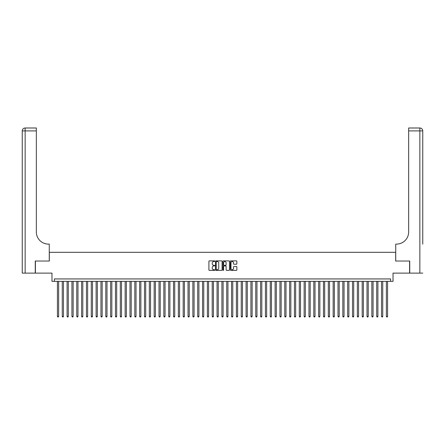 <?xml version="1.0" encoding="UTF-8"?>
<svg xmlns="http://www.w3.org/2000/svg" width="445" height="445" viewBox="0 0 445 445"><rect width="100%" height="100%" fill="white"/><g stroke="black" fill="none" stroke-linecap="round" stroke-linejoin="round"><path stroke-width="0.67" d="M214.763 261.209A0.334 0.334 0 0 0 214.429 260.876L209.384 260.876A0.473 0.473 0 0 0 208.905 261.354L208.905 269.898A0.473 0.473 0 0 0 209.384 270.376L214.429 270.376A0.334 0.334 0 0 0 214.763 270.043A0.334 0.334 0 0 0 214.429 269.709L213.772 269.709A1.519 1.519 0 0 1 212.254 268.19L212.254 267.478A1.519 1.519 0 0 1 213.772 265.96L214.429 265.96A0.334 0.334 0 0 0 214.763 265.626A0.334 0.334 0 0 0 214.429 265.292L213.772 265.292A1.519 1.519 0 0 1 212.254 263.774L212.254 263.062A1.519 1.519 0 0 1 213.772 261.543L214.429 261.543A0.334 0.334 0 0 0 214.763 261.209M236.378 264.224A0.473 0.473 0 0 0 236.851 263.752L236.851 261.354A0.473 0.473 0 0 0 236.378 260.876L230.771 260.876A0.473 0.473 0 0 0 230.299 261.354L230.299 269.898A0.473 0.473 0 0 0 230.771 270.376L236.378 270.376A0.473 0.473 0 0 0 236.851 269.898L236.851 267.006A0.473 0.473 0 0 0 236.378 266.527L233.981 266.527A0.473 0.473 0 0 0 233.503 267.006L233.503 268.441A1.268 1.268 0 0 1 232.234 269.709A1.268 1.268 0 0 1 230.966 268.441L230.966 262.811A1.268 1.268 0 0 1 232.234 261.543A1.268 1.268 0 0 1 233.503 262.811L233.503 263.752A0.473 0.473 0 0 0 233.981 264.224L236.378 264.224M390.604 281.351L393.024 281.351L393.024 273.124L409.589 273.124L409.589 261.031L395.683 261.031L395.683 252.326L49.317 252.326L49.317 261.031L35.411 261.031L35.411 273.124L51.976 273.124L51.976 281.351L390.604 281.351L390.604 278.932L54.396 278.932L54.396 281.351M222.083 261.354A0.473 0.473 0 0 0 221.61 260.876L216.009 260.876A0.473 0.473 0 0 0 215.53 261.354L215.53 269.898A0.473 0.473 0 0 0 216.009 270.376L221.61 270.376A0.473 0.473 0 0 0 222.083 269.898L222.083 261.354M223.39 260.876L228.991 260.876A0.473 0.473 0 0 1 229.47 261.354L229.47 269.898A0.473 0.473 0 0 1 228.991 270.376L226.594 270.376A0.473 0.473 0 0 1 226.121 269.898L226.121 266.433A0.473 0.473 0 0 0 225.648 265.96L224.058 265.96A0.473 0.473 0 0 0 223.579 266.433L223.579 270.043A0.334 0.334 0 0 1 223.245 270.376A0.334 0.334 0 0 1 222.917 270.043L222.917 261.354A0.473 0.473 0 0 1 223.39 260.876M216.531 261.543A0.334 0.334 0 0 0 216.198 261.877L216.198 269.375A0.334 0.334 0 0 0 216.531 269.709L217.216 269.709A1.519 1.519 0 0 0 218.734 268.19L218.734 263.062A1.519 1.519 0 0 0 217.216 261.543L216.531 261.543M226.121 262.839A1.268 1.268 0 0 0 224.853 261.565A1.268 1.268 0 0 0 223.579 262.839L223.579 264.82A0.473 0.473 0 0 0 224.058 265.292L225.648 265.292A0.473 0.473 0 0 0 226.121 264.82L226.121 262.839M57.422 281.351L57.422 316.373L58.629 316.373L58.629 281.351M58.629 316.373L58.267 317.001L57.783 317.001L57.422 316.373M35.261 261.031L49.267 261.031L49.267 244.099L48.444 244.099A12.093 12.093 0 0 1 36.351 232.006L36.351 130.902L25.154 130.902L25.154 273.124L35.261 273.124L35.261 261.031M25.154 273.124L22.25 273.124L22.25 130.902A2.904 2.904 0 0 1 25.154 127.999L36.351 127.999L36.351 130.902M22.25 244.099L22.25 130.902L25.154 130.902L25.154 127.999M48.444 244.099A12.093 12.093 0 0 1 36.351 232.006M422.75 273.124L409.739 273.124L409.739 261.031L395.733 261.031L395.733 244.099L396.556 244.099A12.093 12.093 0 0 0 408.649 232.006L408.649 127.999L419.846 127.999A2.904 2.904 0 0 1 422.75 130.902L422.75 244.099M396.556 244.099A12.093 12.093 0 0 0 408.649 232.006M419.846 273.124L419.846 127.999A2.904 2.904 0 0 1 422.75 130.902L408.649 130.902M62.256 281.351L62.256 316.373L63.468 316.373L63.468 281.351M63.468 316.373L63.101 317.001L62.617 317.001L62.256 316.373M67.095 281.351L67.095 316.373L68.302 316.373L68.302 281.351M68.302 316.373L67.94 317.001L67.456 317.001L67.095 316.373M71.934 281.351L71.934 316.373L73.141 316.373L73.141 281.351M73.141 316.373L72.78 317.001L72.296 317.001L71.934 316.373M76.768 281.351L76.768 316.373L77.981 316.373L77.981 281.351M77.981 316.373L77.614 317.001L77.13 317.001L76.768 316.373M81.607 281.351L81.607 316.373L82.814 316.373L82.814 281.351M82.814 316.373L82.453 317.001L81.969 317.001L81.607 316.373M86.447 281.351L86.447 316.373L87.654 316.373L87.654 281.351M87.654 316.373L87.292 317.001L86.808 317.001L86.447 316.373M91.281 281.351L91.281 316.373L92.493 316.373L92.493 281.351M92.493 316.373L92.126 317.001L91.642 317.001L91.281 316.373M96.12 281.351L96.12 316.373L97.327 316.373L97.327 281.351M97.327 316.373L96.966 317.001L96.482 317.001L96.12 316.373M100.959 281.351L100.959 316.373L102.166 316.373L102.166 281.351M102.166 316.373L101.805 317.001L101.321 317.001L100.959 316.373M105.793 281.351L105.793 316.373L107.006 316.373L107.006 281.351M107.006 316.373L106.639 317.001L106.155 317.001L105.793 316.373M110.633 281.351L110.633 316.373L111.84 316.373L111.84 281.351M111.84 316.373L111.478 317.001L110.994 317.001L110.633 316.373M115.472 281.351L115.472 316.373L116.679 316.373L116.679 281.351M116.679 316.373L116.317 317.001L115.834 317.001L115.472 316.373M120.306 281.351L120.306 316.373L121.518 316.373L121.518 281.351M121.518 316.373L121.151 317.001L120.667 317.001L120.306 316.373M125.145 281.351L125.145 316.373L126.352 316.373L126.352 281.351M126.352 316.373L125.991 317.001L125.507 317.001L125.145 316.373M129.984 281.351L129.984 316.373L131.192 316.373L131.192 281.351M131.192 316.373L130.83 317.001L130.346 317.001L129.984 316.373M134.818 281.351L134.818 316.373L136.031 316.373L136.031 281.351M136.031 316.373L135.664 317.001L135.18 317.001L134.818 316.373M139.658 281.351L139.658 316.373L140.865 316.373L140.865 281.351M140.865 316.373L140.503 317.001L140.019 317.001L139.658 316.373M144.497 281.351L144.497 316.373L145.704 316.373L145.704 281.351M145.704 316.373L145.343 317.001L144.859 317.001L144.497 316.373M149.331 281.351L149.331 316.373L150.543 316.373L150.543 281.351M150.543 316.373L150.176 317.001L149.692 317.001L149.331 316.373M154.17 281.351L154.17 316.373L155.377 316.373L155.377 281.351M155.377 316.373L155.016 317.001L154.532 317.001L154.17 316.373M159.01 281.351L159.01 316.373L160.217 316.373L160.217 281.351M160.217 316.373L159.855 317.001L159.371 317.001L159.01 316.373M163.843 281.351L163.843 316.373L165.056 316.373L165.056 281.351M165.056 316.373L164.689 317.001L164.205 317.001L163.843 316.373M168.683 281.351L168.683 316.373L169.89 316.373L169.89 281.351M169.89 316.373L169.528 317.001L169.044 317.001L168.683 316.373M173.522 281.351L173.522 316.373L174.729 316.373L174.729 281.351M174.729 316.373L174.368 317.001L173.884 317.001L173.522 316.373M178.356 281.351L178.356 316.373L179.569 316.373L179.569 281.351M179.569 316.373L179.202 317.001L178.718 317.001L178.356 316.373M183.195 281.351L183.195 316.373L184.402 316.373L184.402 281.351M184.402 316.373L184.041 317.001L183.557 317.001L183.195 316.373M188.035 281.351L188.035 316.373L189.242 316.373L189.242 281.351M189.242 316.373L188.88 317.001L188.396 317.001L188.035 316.373M192.869 281.351L192.869 316.373L194.081 316.373L194.081 281.351M194.081 316.373L193.714 317.001L193.23 317.001L192.869 316.373M197.708 281.351L197.708 316.373L198.915 316.373L198.915 281.351M198.915 316.373L198.553 317.001L198.07 317.001L197.708 316.373M202.547 281.351L202.547 316.373L203.754 316.373L203.754 281.351M203.754 316.373L203.393 317.001L202.909 317.001L202.547 316.373M207.381 281.351L207.381 316.373L208.594 316.373L208.594 281.351M208.594 316.373L208.227 317.001L207.748 317.001L207.381 316.373M212.22 281.351L212.22 316.373L213.428 316.373L213.428 281.351M213.428 316.373L213.066 317.001L212.582 317.001L212.22 316.373M217.06 281.351L217.06 316.373L218.267 316.373L218.267 281.351M218.267 316.373L217.905 317.001L217.421 317.001L217.06 316.373M221.894 281.351L221.894 316.373L223.106 316.373L223.106 281.351M223.106 316.373L222.739 317.001L222.261 317.001L221.894 316.373M226.733 281.351L226.733 316.373L227.94 316.373L227.94 281.351M227.94 316.373L227.579 317.001L227.095 317.001L226.733 316.373M231.572 281.351L231.572 316.373L232.78 316.373L232.78 281.351M232.78 316.373L232.418 317.001L231.934 317.001L231.572 316.373M236.406 281.351L236.406 316.373L237.619 316.373L237.619 281.351M237.619 316.373L237.252 317.001L236.773 317.001L236.406 316.373M241.246 281.351L241.246 316.373L242.453 316.373L242.453 281.351M242.453 316.373L242.091 317.001L241.607 317.001L241.246 316.373M246.085 281.351L246.085 316.373L247.292 316.373L247.292 281.351M247.292 316.373L246.931 317.001L246.447 317.001L246.085 316.373M250.919 281.351L250.919 316.373L252.131 316.373L252.131 281.351M252.131 316.373L251.77 317.001L251.286 317.001L250.919 316.373M255.758 281.351L255.758 316.373L256.965 316.373L256.965 281.351M256.965 316.373L256.604 317.001L256.12 317.001L255.758 316.373M260.598 281.351L260.598 316.373L261.805 316.373L261.805 281.351M261.805 316.373L261.443 317.001L260.959 317.001L260.598 316.373M265.431 281.351L265.431 316.373L266.644 316.373L266.644 281.351M266.644 316.373L266.282 317.001L265.798 317.001L265.431 316.373M270.271 281.351L270.271 316.373L271.478 316.373L271.478 281.351M271.478 316.373L271.116 317.001L270.632 317.001L270.271 316.373M275.11 281.351L275.11 316.373L276.317 316.373L276.317 281.351M276.317 316.373L275.956 317.001L275.472 317.001L275.11 316.373M279.944 281.351L279.944 316.373L281.157 316.373L281.157 281.351M281.157 316.373L280.795 317.001L280.311 317.001L279.944 316.373M284.783 281.351L284.783 316.373L285.99 316.373L285.99 281.351M285.99 316.373L285.629 317.001L285.145 317.001L284.783 316.373M289.623 281.351L289.623 316.373L290.83 316.373L290.83 281.351M290.83 316.373L290.468 317.001L289.984 317.001L289.623 316.373M294.457 281.351L294.457 316.373L295.669 316.373L295.669 281.351M295.669 316.373L295.308 317.001L294.824 317.001L294.457 316.373M299.296 281.351L299.296 316.373L300.503 316.373L300.503 281.351M300.503 316.373L300.141 317.001L299.657 317.001L299.296 316.373M304.135 281.351L304.135 316.373L305.342 316.373L305.342 281.351M305.342 316.373L304.981 317.001L304.497 317.001L304.135 316.373M308.969 281.351L308.969 316.373L310.182 316.373L310.182 281.351M310.182 316.373L309.82 317.001L309.336 317.001L308.969 316.373M313.808 281.351L313.808 316.373L315.016 316.373L315.016 281.351M315.016 316.373L314.654 317.001L314.17 317.001L313.808 316.373M318.648 281.351L318.648 316.373L319.855 316.373L319.855 281.351M319.855 316.373L319.493 317.001L319.009 317.001L318.648 316.373M323.482 281.351L323.482 316.373L324.694 316.373L324.694 281.351M324.694 316.373L324.333 317.001L323.849 317.001L323.482 316.373M328.321 281.351L328.321 316.373L329.528 316.373L329.528 281.351M329.528 316.373L329.166 317.001L328.683 317.001L328.321 316.373M333.16 281.351L333.16 316.373L334.367 316.373L334.367 281.351M334.367 316.373L334.006 317.001L333.522 317.001L333.16 316.373M337.994 281.351L337.994 316.373L339.207 316.373L339.207 281.351M339.207 316.373L338.845 317.001L338.361 317.001L337.994 316.373M342.834 281.351L342.834 316.373L344.041 316.373L344.041 281.351M344.041 316.373L343.679 317.001L343.195 317.001L342.834 316.373M347.673 281.351L347.673 316.373L348.88 316.373L348.88 281.351M348.88 316.373L348.518 317.001L348.034 317.001L347.673 316.373M352.507 281.351L352.507 316.373L353.719 316.373L353.719 281.351M353.719 316.373L353.358 317.001L352.874 317.001L352.507 316.373M357.346 281.351L357.346 316.373L358.553 316.373L358.553 281.351M358.553 316.373L358.192 317.001L357.708 317.001L357.346 316.373M362.185 281.351L362.185 316.373L363.393 316.373L363.393 281.351M363.393 316.373L363.031 317.001L362.547 317.001L362.185 316.373M367.019 281.351L367.019 316.373L368.232 316.373L368.232 281.351M368.232 316.373L367.87 317.001L367.386 317.001L367.019 316.373M371.859 281.351L371.859 316.373L373.066 316.373L373.066 281.351M373.066 316.373L372.704 317.001L372.22 317.001L371.859 316.373M376.698 281.351L376.698 316.373L377.905 316.373L377.905 281.351M377.905 316.373L377.544 317.001L377.06 317.001L376.698 316.373M381.532 281.351L381.532 316.373L382.745 316.373L382.745 281.351M382.745 316.373L382.383 317.001L381.899 317.001L381.532 316.373M386.371 281.351L386.371 316.373L387.578 316.373L387.578 281.351M387.578 316.373L387.217 317.001L386.733 317.001L386.371 316.373"/></g></svg>
